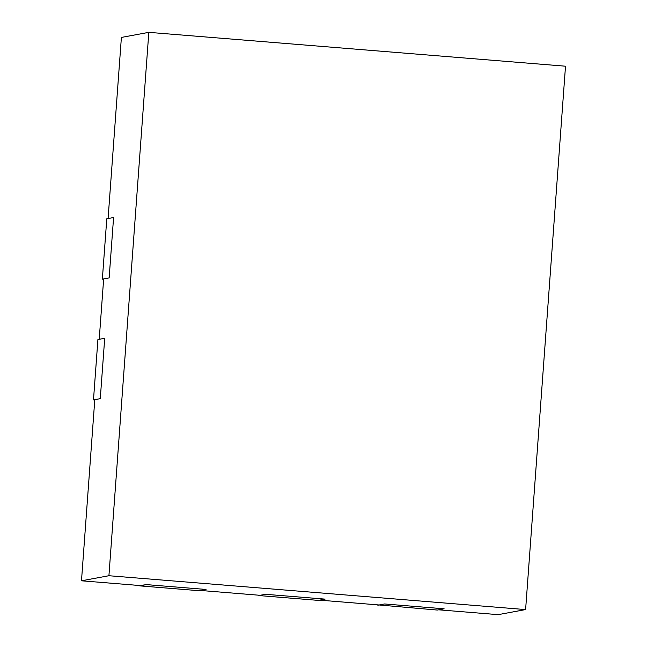 <?xml version="1.0" encoding="UTF-8"?>
<svg xmlns="http://www.w3.org/2000/svg" width="647" height="647" viewBox="0 0 647 647"><rect width="100%" height="100%" fill="white"/><g stroke="black" fill="none" stroke-linecap="round" stroke-linejoin="round"><path stroke-width="0.97" d="M377.84 604.872L437.34 610.056L444.133 608.803L438.65 609.814L498.174 614.65L525.607 609.579L565.51 66.204L148.826 32.35L121.393 37.421L108.089 218.549L113.581 217.529L106.787 218.791L102.355 279.164L109.149 277.911L113.581 217.529L109.149 277.911L103.657 278.922L99.226 339.295L104.709 338.284L100.277 398.657L104.709 338.284L97.915 339.538L93.483 399.911L94.769 400.016M103.633 279.269L102.355 279.164M93.483 399.911L100.277 398.657L94.794 399.676L81.49 580.796L141.014 585.632L146.505 584.621L206.029 589.457L146.505 584.621L139.736 585.527M377.816 605.22L384.609 603.966L379.126 604.977L319.594 600.141L325.085 599.13L318.292 600.384L258.768 595.547L265.553 594.294L260.07 595.305L200.546 590.468L206.029 589.457L199.236 590.711L139.712 585.875M325.085 599.13L265.553 594.294L325.085 599.13M444.133 608.803L384.609 603.966L444.133 608.803M148.826 32.35L108.922 575.725L525.607 609.579M81.49 580.796L108.922 575.725"/></g></svg>
